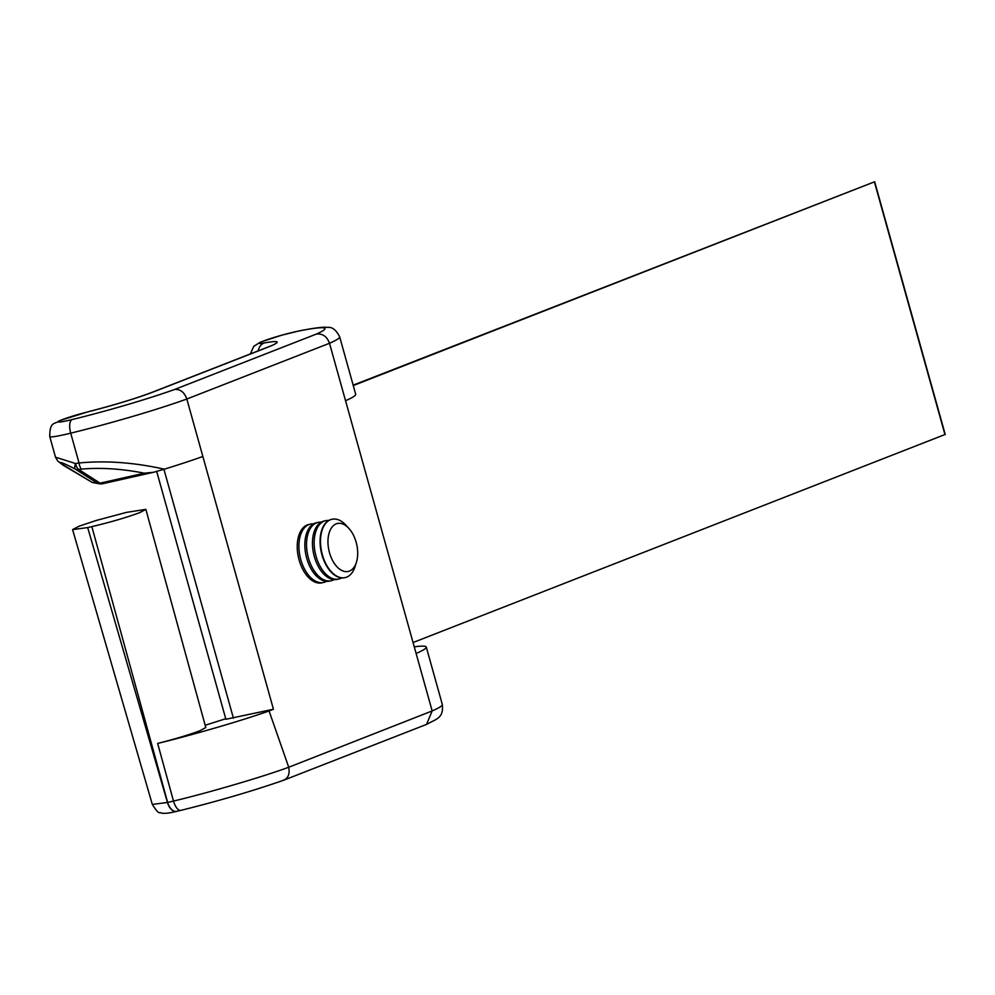 <?xml version="1.0" encoding="UTF-8"?>
<svg xmlns="http://www.w3.org/2000/svg" width="995" height="995" viewBox="0 0 995 995"><rect width="100%" height="100%" fill="white"/><g stroke="black" fill="none" stroke-linecap="round" stroke-linejoin="round"><path stroke-width="1.49" d="M87.684 527.561L91.851 526.629C110.321 522.263 126.328 517.587 139.872 512.587L145.855 509.378L126.601 512.35L96.366 520.422L78.978 526.231L72.585 529.614L87.684 527.561L167.446 802.467L173.503 801.074C209.51 792.48 262.543 776.908 288.724 767.244L432.166 710.94L426.556 724.385M145.855 509.378L205.803 727.556L199.821 730.765C188.664 734.944 174.61 739.161 157.658 743.427L173.503 801.074A11.965 4.913 -103.8 0 0 180.804 810.39L176.675 811.36A11.965 6.915 -102.7 0 1 167.62 802.418L91.851 526.629M414.268 646.837A106.987 7.649 164.4 0 1 426.283 647.061A106.987 7.649 164.4 0 1 416.121 653.491L432.166 710.94A106.987 7.649 -15.6 0 0 442.327 704.51L426.283 647.061M339.668 336.832A106.987 7.649 164.4 0 1 329.507 343.263C326.957 336.409 322.554 333.362 316.273 334.109A95.022 6.791 -15.6 0 0 298.55 331.074A11.965 8.656 78.7 0 1 299.42 330.837C321.373 326.634 325.29 327.119 327.703 327.417C332.181 326.808 336.173 329.954 339.668 336.832L355.7 394.281A106.987 7.649 164.4 0 1 345.539 400.711L416.121 653.491M55.496 457.178L75.496 463.521L79.04 462.986C105.769 460.399 134.201 462.464 164.337 469.18A106.987 7.649 -15.6 0 0 202.856 456.469L273.438 709.248L269.073 710.952L288.649 767.021M164.337 469.18L153.504 472.289L144.312 473.185C121.751 468.757 100.793 467.414 81.428 469.118A8.37 3.321 -95.3 0 1 79.04 462.986L70.72 433.161A35.882 2.562 164.4 0 1 64.849 434.541A35.882 2.562 164.4 0 1 49.75 436.581L55.496 457.165L57.722 461.008L63.008 465.113L92.299 482.488L96.863 482.873A8.37 8.234 97.3 0 0 102.398 483.769M202.856 456.469L186.824 399.02L329.507 343.263L345.539 400.711M156.688 471.431L225.89 719.273L273.438 709.248M72.585 529.614L152.322 804.42L167.446 802.467A11.965 6.915 -102.7 0 0 176.513 811.398L176.675 811.36A11.965 6.915 -102.7 0 0 177.259 811.174M225.741 718.726L205.169 725.268M269.073 710.952C242.32 720.492 192.271 735.081 157.658 743.427M944.939 434.541L413.062 642.534M353.15 385.164L874.667 181.749L353.262 385.55M298.55 331.074A23.917 1.716 -15.6 0 0 266.772 339.83A23.917 1.716 -15.6 0 0 264.284 342.964A59.799 4.278 164.4 0 1 267.22 347.442L153.18 392.005A59.799 4.278 164.4 0 1 88.095 411.806A23.917 1.716 -15.6 0 0 60.384 420.425A23.917 1.716 -15.6 0 0 68.133 420.512A23.917 1.716 -15.6 0 0 72.038 419.591A11.965 4.913 76.2 0 0 70.72 433.161A106.987 7.649 164.4 0 0 186.824 399.02C184.324 392.154 180.257 388.97 174.585 389.48L316.273 334.109M288.724 767.244C290.018 774.247 288.065 778.637 282.891 780.441M426.556 724.397L283.774 780.179C253.638 790.726 219.31 800.801 180.804 810.39A11.965 4.913 -103.8 0 0 181.165 810.253M81.428 469.118L78.692 469.466A8.37 4.229 80.6 0 1 75.496 463.521A8.37 3.035 117.2 0 0 75.458 469.205A8.37 5.908 -57.4 0 0 78.692 469.466L100.097 483.147A8.37 4.838 77.3 0 0 102.721 483.719A8.37 8.37 0 0 1 99.811 483.856L92.299 482.488M356.446 562.2L355.153 566.342A29.9 17.276 -102.7 0 1 346.608 577.15A29.9 17.276 -102.7 0 1 345.153 577.597A29.9 17.276 -102.7 0 1 322.032 553.494A29.9 17.276 -102.7 0 1 330.564 519.701A29.9 17.276 -102.7 0 1 332.019 519.253A29.9 17.276 -102.7 0 1 345.874 525.136L348.81 528.32A24.576 14.204 -102.7 0 1 356.446 562.2A24.576 14.204 -102.7 0 1 349.419 571.08A24.576 14.204 -102.7 0 1 329.494 552.673A24.576 14.204 -102.7 0 1 336.235 523.855A24.576 14.204 -102.7 0 1 348.81 528.32M344.942 577.635A29.9 17.276 -102.7 0 1 344.743 577.685A29.9 17.276 -102.7 0 1 321.957 554.849A29.9 17.276 -102.7 0 1 330.153 519.788A29.9 17.276 -102.7 0 1 331.596 519.353A29.9 17.276 -102.7 0 1 331.808 519.303M341.671 577.896A29.9 17.276 -102.7 0 1 340.253 578.58A29.9 17.276 -102.7 0 1 338.81 579.028A29.9 17.276 -102.7 0 1 316.024 556.193A29.9 17.276 -102.7 0 1 324.221 521.131A29.9 17.276 -102.7 0 1 325.663 520.683A29.9 17.276 -102.7 0 1 328.736 520.472M338.81 579.028L337.118 579.401A29.9 17.276 -102.7 0 1 314.333 556.566A29.9 17.276 -102.7 0 1 322.529 521.504A29.9 17.276 -102.7 0 1 323.984 521.069L325.663 520.683M334.046 579.612A29.9 17.276 -102.7 0 1 332.641 580.296A29.9 17.276 -102.7 0 1 331.186 580.744A29.9 17.276 -102.7 0 1 308.4 557.909A29.9 17.276 -102.7 0 1 316.597 522.848A29.9 17.276 -102.7 0 1 318.052 522.4A29.9 17.276 -102.7 0 1 321.124 522.188M331.186 580.744L329.507 581.117A29.9 17.276 -102.7 0 1 306.721 558.282A29.9 17.276 -102.7 0 1 314.917 523.221A29.9 17.276 -102.7 0 1 316.36 522.773L318.052 522.4M326.435 581.329A29.9 17.276 -102.7 0 1 325.017 582.013A29.9 17.276 -102.7 0 1 323.574 582.461A29.9 17.276 -102.7 0 1 300.788 559.625A29.9 17.276 -102.7 0 1 308.985 524.564A29.9 17.276 -102.7 0 1 310.428 524.116A29.9 17.276 -102.7 0 1 313.5 523.905M323.574 582.461L321.882 582.834A29.9 17.276 -102.7 0 1 299.097 559.998A29.9 17.276 -102.7 0 1 307.293 524.937A29.9 17.276 -102.7 0 1 308.748 524.489L310.428 524.116M233.439 718.253L163.926 469.292M72.038 419.591A95.022 6.791 -15.6 0 0 174.585 389.48M91.901 482.239L60.658 463.347C58.73 461.12 63.655 463.073 75.458 469.205L96.863 482.873A8.37 5.908 -57.4 0 0 100.097 483.147L144.312 473.185M944.976 434.678L874.406 181.898M258.227 350.862A11.965 9.403 -100.4 0 1 264.284 342.964M267.22 347.442A11.965 9.726 -111.3 0 0 266.075 347.79L152.036 392.353C135.905 398.46 114.674 404.903 88.356 411.706A11.965 3.843 -104.2 0 1 88.654 411.669M153.18 392.005A11.965 9.726 -111.3 0 0 152.036 392.353M88.095 411.806A11.965 3.843 -104.2 0 1 88.356 411.706L59.091 420.823C54.936 424.678 49.775 420.823 49.75 436.581M176.588 811.373A11.965 6.915 -102.7 0 1 176.513 811.398C167.832 813.549 162.309 813.91 159.946 812.48C159.013 813.699 156.476 811.012 152.322 804.42M153.504 472.277L102.721 483.719A8.37 4.838 77.3 0 0 103.132 483.595M945.25 434.529L874.667 181.749M271.909 345.501L266.075 347.79M299.42 330.837L281.796 335.166L260.267 342.205L253.737 346.347L250.392 353.921M426.905 724.248C436.444 718.776 443.72 718.39 442.327 704.51"/></g></svg>
